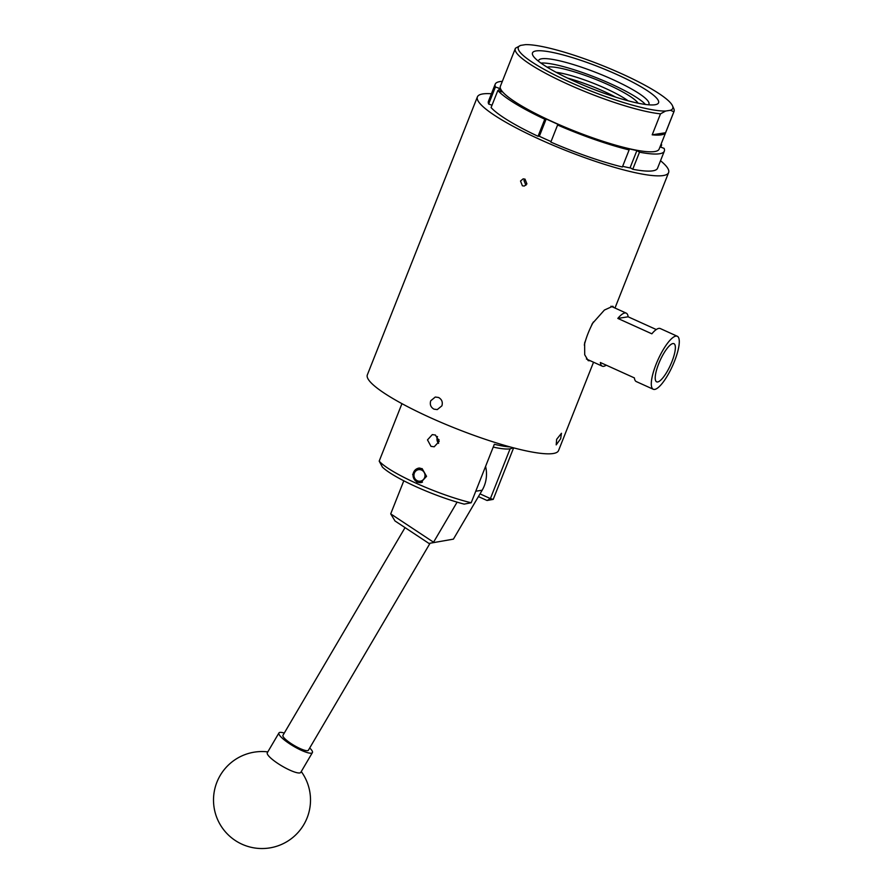 <?xml version="1.0" encoding="UTF-8"?>
<svg xmlns="http://www.w3.org/2000/svg" width="893" height="893" viewBox="0 0 893 893"><rect width="100%" height="100%" fill="white"/><g stroke="black" fill="none" stroke-linecap="round" stroke-linejoin="round"><path stroke-width="1.34" d="M430.984 446.355L427.49 439.881L432.301 434.601L435.46 435.047L439.122 441.488L434.199 446.79L430.984 446.355M437.503 436.543A6.173 5.849 -98.8 0 0 438.608 443.408M422.155 468.646L418.382 468.122L412.655 474.417L416.797 482.164L420.648 482.689L426.553 476.349L422.155 468.646M471.191 502.759L464.148 504.121A59.172 9.946 -158.4 0 1 416.138 486.741A59.172 9.946 -158.4 0 1 382.427 467.128L379.19 461.123A63.057 10.593 21.6 0 0 416.35 483.314A63.057 10.593 21.6 0 0 471.191 502.759L494.331 444.29A63.057 10.593 21.6 0 0 510.149 446.935M513.62 447.862L493.226 499.388L490.402 498.573L510.093 448.811M401.95 403.647L379.19 461.123M480.021 493.874L490.402 498.573L487.053 500.493L478.425 496.586M513.129 447.728L511.555 448.398A59.172 9.946 -158.4 0 1 493.226 447.092M493.226 499.388L487.053 500.493M403.803 480.802L390.71 513.877L433.551 542.218L457.104 502.145M485.58 466.425A31.043 29.424 81.2 0 1 482.153 490.235L453.41 539.138L428.941 543.424L394.996 520.965L390.71 513.877M428.941 543.424L453.41 539.138M430.046 543.257L308.375 750.254A14.746 3.07 -149.6 0 1 289.399 742.407A14.746 3.07 -149.6 0 1 282.958 735.319L405.042 527.618M309.715 747.988A19.4 4.041 -149.6 0 1 312.394 752.62L300.774 772.389A19.4 4.041 -149.6 0 1 297.402 772.802A19.4 4.041 -149.6 0 1 273.771 760.557A19.4 4.041 -149.6 0 1 267.32 752.732L278.94 732.952A19.4 4.041 -149.6 0 1 282.311 732.55A19.4 4.041 -149.6 0 1 284.287 733.053M312.394 752.62A19.4 4.041 -149.6 0 1 309.023 753.022A19.4 4.041 -149.6 0 1 289.287 743.556A19.4 4.041 -149.6 0 1 278.94 732.952M424.755 477.219A5.816 5.514 -98.8 0 0 421.105 469.885A5.816 5.514 -98.8 0 0 414.196 473.603A5.816 5.514 -98.8 0 0 417.846 480.936A5.816 5.514 -98.8 0 0 424.755 477.219M422.456 482.142A7.278 6.898 81.2 0 1 413.336 473.078A7.278 6.898 81.2 0 1 420.011 468.077M615.634 97.136A46.213 7.769 21.6 0 0 603.847 91.365A46.213 7.769 21.6 0 0 567.669 78.149M547.175 67.187A50.175 8.428 -158.4 0 1 607.742 84.489A50.175 8.428 -158.4 0 1 638.082 103.175M628.092 100.797A46.291 7.78 21.6 0 0 605.108 88.228A46.291 7.78 21.6 0 0 556.082 72.288M615.724 97.158A46.291 7.78 21.6 0 0 603.869 91.365A46.291 7.78 21.6 0 0 567.591 78.104M658.688 363.786A20.952 5.682 114.4 0 0 656.601 381.824A20.952 5.682 114.4 0 0 671.893 361.732A20.952 5.682 114.4 0 0 673.891 343.649A20.952 5.682 114.4 0 0 658.688 363.786M677.285 336.248A29.101 7.892 -65.6 0 1 674.461 361.33A29.101 7.892 -65.6 0 1 653.285 389.27A29.101 7.892 -65.6 0 1 656.121 364.188A29.101 7.892 -65.6 0 1 677.285 336.248L660.273 328.546A29.101 7.892 114.4 0 0 651.845 333.815L617.822 318.41A29.101 7.892 -65.6 0 1 626.25 313.142A29.101 7.892 -65.6 0 1 628.136 316.803L656.277 329.539M584.323 345.1A29.101 7.892 -65.6 0 1 585.518 340.657A29.101 7.892 -65.6 0 1 588.063 333.379A29.101 7.892 -65.6 0 1 591.322 326.001A29.101 7.892 -65.6 0 1 593.387 321.982M437.001 438.474A19.4 3.259 21.6 0 0 439.055 439.702M439.155 441.109A17.849 3.003 -158.4 0 1 437.001 439.78M441.901 405.824L437.257 409.597L433.953 409.15C430.716 407.264 429.645 404.473 430.739 400.778L435.293 397.028L438.563 397.485C441.834 399.35 442.95 402.129 441.901 405.824M560.67 438.697L556.205 444.881L556.652 439.323L561.451 433.284L560.67 438.697M491.418 93.765A102.829 17.28 21.6 0 0 477.398 96.89L367.347 374.859A102.829 17.28 21.6 0 0 430.538 417.757A102.829 17.28 21.6 0 0 558.549 450.563L593.532 362.223M522.383 185.8L520.53 181.011L523.142 178.868L525.017 179.125L526.915 183.902L524.269 186.057L522.383 185.8M477.398 96.89A102.829 17.28 21.6 0 0 540.6 139.788A102.829 17.28 21.6 0 0 668.611 172.595A102.829 17.28 21.6 0 0 660.53 160.729M524.939 179.091L523.968 180.475L525.91 185.297M672.485 105.754L673.791 108.667A85.36 14.344 -158.4 0 1 674.059 111.402A85.36 14.344 -158.4 0 1 673.88 111.759L670.442 110.285A83.038 13.953 21.6 0 0 672.485 105.754A83.038 13.953 21.6 0 0 621.707 73.773A83.038 13.953 21.6 0 0 525.419 44.65L520.63 45.398A83.038 13.953 21.6 0 0 520.34 45.51A83.038 13.953 21.6 0 0 569.924 82.167A83.038 13.953 21.6 0 0 665.642 111.033L660.507 113.835A85.36 14.344 -158.4 0 1 567.781 84.165A85.36 14.344 -158.4 0 1 515.317 48.546A85.36 14.344 -158.4 0 1 515.495 48.2L520.63 45.398M574.166 81.163A67.801 11.397 -158.4 0 1 534.07 57.13A67.801 11.397 -158.4 0 1 553.426 52.598A67.801 11.397 -158.4 0 1 616.896 74.521A67.801 11.397 -158.4 0 1 654.513 104.816A67.801 11.397 -158.4 0 1 574.166 81.163M648.497 104.794A59.329 9.968 21.6 0 0 648.921 104.168A59.329 9.968 21.6 0 0 612.453 79.41A59.329 9.968 21.6 0 0 538.602 60.478A59.329 9.968 21.6 0 0 538.479 61.237M540.924 63.079A59.329 9.968 -158.4 0 1 610.712 83.819A59.329 9.968 -158.4 0 1 645.449 104.459M674.059 111.402L659.134 149.098A85.36 14.344 -158.4 0 1 552.856 121.861A85.36 14.344 -158.4 0 1 500.393 86.253L515.317 48.546M673.88 111.759L665.575 132.733A85.36 14.344 -158.4 0 1 652.203 134.821L660.507 113.835M622.376 166.991A90.941 15.281 -158.4 0 1 550.836 142.087L557.589 125.009A90.941 15.281 -158.4 0 0 629.13 149.912L622.376 166.991M660.016 146.865L664.102 148.372A90.941 15.281 -158.4 0 1 664.314 151.151L657.561 168.219A90.941 15.281 -158.4 0 1 632.746 169.268L630.793 168.063A87.693 14.734 21.6 0 1 622.633 166.321M664.314 151.151A90.941 15.281 -158.4 0 1 639.511 152.19L632.746 169.268M661.077 144.197A90.941 15.281 -158.4 0 1 661.68 144.856L660.753 147.2M495.202 84.199A90.941 15.281 -158.4 0 0 495.425 86.978L488.672 104.046A90.941 15.281 -158.4 0 1 488.449 101.266L495.202 84.199A90.941 15.281 -158.4 0 1 502.335 81.352M538.033 136.294A90.941 15.281 -158.4 0 1 491.083 107.562L497.847 90.494A90.941 15.281 -158.4 0 0 544.797 119.227L538.033 136.294L539.059 136.138A87.693 14.734 21.6 0 0 551.037 141.563M544.797 119.227L546.17 119.003L539.339 136.261M546.17 119.003L558.962 124.797L557.589 125.009M491.876 105.564A87.693 14.734 21.6 0 1 491.663 105.095L488.672 104.046M495.425 86.978L499.433 88.374L498.495 90.718M499.433 88.374L501.844 91.89L497.847 90.494M660.92 144.588L661.68 144.856M629.13 149.912L626.506 148.305L636.888 150.582L639.511 152.19M636.888 150.582L630.023 167.917M670.442 110.285L665.642 111.033M665.575 132.733L652.203 134.821M613.725 307.471L612.844 306.221L604.416 310.038L592.226 323.724L591.322 326.001M590.295 360.761L588.208 360.66L584.714 354.767L584.614 342.934L585.518 340.657M606.247 365.17A29.101 7.892 -65.6 0 1 602.25 366.163A29.101 7.892 -65.6 0 1 600.364 362.513L634.387 377.906A29.101 7.892 114.4 0 0 636.274 381.568L653.285 389.27M628.136 316.803L617.822 318.41M475.757 491.228L482.153 490.235M267.811 751.884A48.501 48.501 0 0 0 232.515 838.538A48.501 48.501 0 0 0 301.265 771.552M419.498 468.044L418.817 468.144M421.764 482.41L421.049 482.521M626.25 313.142L610.957 306.221M614.987 308.04L668.611 172.595M602.25 366.163L586.377 358.986"/></g></svg>
